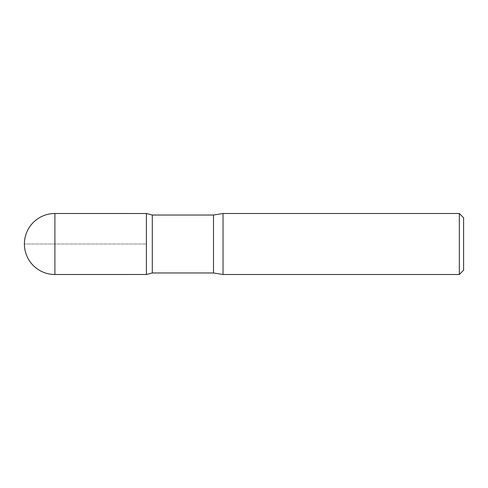 <?xml version="1.0" encoding="UTF-8"?>
<svg xmlns="http://www.w3.org/2000/svg" width="488" height="488" viewBox="0 0 488 488"><rect width="100%" height="100%" fill="white"/><g stroke="black" fill="none" stroke-linecap="round" stroke-linejoin="round"><path stroke-width="0.37" stroke-dasharray="2.44 1.83" d="M146.4 244L146.4 213.506L146.4 274.494L146.4 244L24.4 244L146.4 244M463.6 217.77L463.6 270.23M459.33 213.5L459.33 274.5M152.293 215.025L152.293 272.975M223.022 213.5L223.022 274.5M54.9 213.5L54.9 274.5M213.5 215.025L213.5 272.975"/><path stroke-width="0.73" d="M459.33 274.5L459.33 213.5L463.6 217.77L463.6 270.23L459.33 274.5L223.022 274.5L213.5 272.975L152.293 272.975L152.293 215.025L146.4 213.506L146.4 274.494L146.4 213.506L54.9 213.5A30.5 30.5 0 0 0 24.4 244A30.5 30.5 0 0 0 54.9 274.5L54.9 213.5M223.022 274.5L223.022 213.5L213.5 215.025L152.293 215.025M213.5 272.975L213.5 215.025M152.293 272.975L146.4 274.494L54.9 274.5M459.33 213.5L223.022 213.5"/></g></svg>
